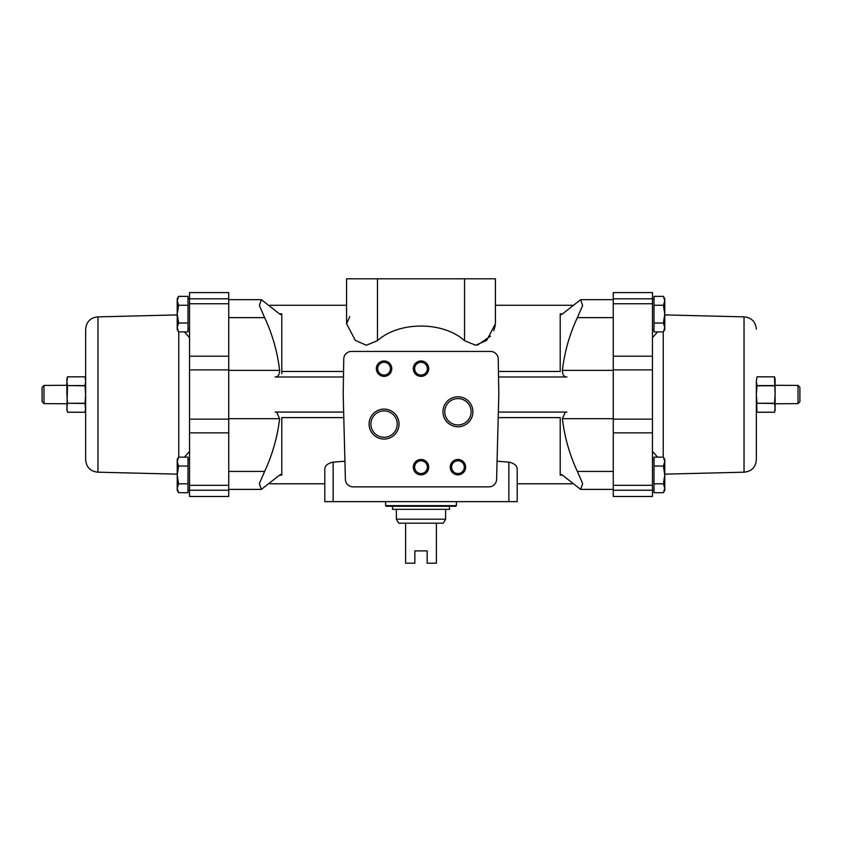 <?xml version="1.0" encoding="UTF-8"?>
<svg xmlns="http://www.w3.org/2000/svg" width="842" height="842" viewBox="0 0 842 842"><rect width="100%" height="100%" fill="white"/><g stroke="black" fill="none" stroke-linecap="round" stroke-linejoin="round"><path stroke-width="1.26" d="M508.852 501.643L508.852 462.121L497.075 461.205L508.852 462.121C514.325 463.363 517.114 465.679 517.198 469.068L517.198 501.643L333.148 501.643L333.148 462.121L344.925 461.205L333.148 462.121C327.696 463.353 324.917 465.668 324.802 469.068L324.802 501.643L324.802 483.792L269.661 483.792M279.512 475.172L281.786 475.172L281.786 417.6L343.789 417.6M562.488 475.172L560.214 475.172L560.214 417.6L498.211 417.6M377.458 340.715L377.458 278.797L495.422 278.797L495.422 323.781L486.687 340.368L475.719 345.241L464.542 340.715C443.334 321.16 398.634 321.202 377.458 340.715L366.291 345.241L355.313 340.368L346.578 323.781L349.788 316.613M477.561 345.073L490.549 336.137M493.77 330.695L495.307 325.496M498.443 371.459L560.214 371.459L560.214 313.887C560.383 314.95 561.267 314.855 562.877 313.603L580.633 299.668L582.622 305.541L577.359 317.634C569.539 334.421 564.54 351.998 562.382 370.364C562.509 374.785 564.014 376.995 566.898 376.984L498.527 376.984M228.75 299.668L261.367 299.668L279.123 313.603C280.733 314.855 281.617 314.95 281.786 313.887L281.786 373.722M178.767 457.153L178.767 331.906M184.43 331.906L189.534 337.663M189.534 451.396L184.419 457.153M187.998 314.129L187.998 331.906L178.599 331.906L177.22 327.464L178.599 323.023L177.22 314.129L178.599 305.246L187.998 305.246L187.998 314.129M178.599 305.246L177.22 300.805L178.599 296.363L187.998 296.363L187.998 305.246M187.998 474.93L187.998 492.696L178.599 492.696L177.22 488.255L178.599 483.813L177.22 474.93L178.599 466.036L187.998 466.036L187.998 474.93M178.599 466.036L177.22 461.595L178.599 457.153L187.998 457.153L187.998 466.036M654.002 323.023L654.002 331.906L663.401 331.906L664.78 327.464L663.401 323.023L664.78 314.129L663.401 305.246L654.002 305.246L654.002 323.023L663.401 323.023M663.401 305.246L664.78 300.805L663.401 296.363L654.002 296.363L654.002 305.246M654.002 483.813L654.002 492.696L663.401 492.696L664.78 488.255L663.401 483.813L664.78 474.93L663.401 466.036L654.002 466.036L654.002 483.813L663.401 483.813M663.401 466.036L664.78 461.595L663.401 457.153L654.002 457.153L654.002 466.036M652.466 451.396L657.581 457.153M657.57 331.906L652.466 337.663M663.233 457.153L663.233 331.906M66.876 403.76L43.984 403.634L42.1 401.708L43.984 403.634L43.984 385.425L42.1 387.352L43.984 385.425L66.876 385.299M42.1 401.708L42.1 387.352M799.9 401.708L798.016 403.634L799.9 401.708L799.9 387.352L798.016 385.425L799.9 387.352M775.124 403.76L798.016 403.634L798.016 385.425L775.124 385.299M85.652 407.854L85.031 412.222L85.652 409.917L85.031 403.265L67.497 403.265L66.876 394.53L66.876 379.142L67.497 376.827L85.031 376.827L85.652 381.205L85.031 385.573L67.497 385.573L66.876 381.205L67.497 376.827L85.031 376.827L85.652 379.142M85.031 385.573L85.652 394.53L85.031 403.265M85.031 385.794L67.497 385.573M85.031 403.486L67.497 403.265M67.497 403.486L66.876 407.854L67.497 412.222L85.031 412.233L67.497 412.233L66.876 409.917L67.497 385.794M775.124 407.854L774.503 403.486L775.124 394.53L774.503 376.827L756.969 376.827L756.348 381.205L756.969 376.827L774.503 376.827L775.124 379.142L775.124 409.917L774.503 412.233L775.124 407.854M756.348 409.917L756.969 412.233L774.503 412.233L756.969 412.233L756.348 394.53L756.969 403.265L774.503 403.265M774.503 403.486L756.969 403.265M774.503 385.573L756.969 385.573L756.348 394.53L756.348 381.205L756.969 385.573M774.503 385.794L756.969 385.794M756.969 403.486L756.348 407.854L756.348 459.879L756.348 381.205M228.75 490.244L189.534 490.244L189.534 496.475L228.75 496.475L228.75 292.584L189.534 292.584L189.534 356.198L228.75 356.198M228.75 369.901L189.534 369.901L189.534 356.198M281.175 314.624L281.786 313.887L279.512 313.887M261.367 299.668L259.378 305.541L264.641 317.634C272.461 334.421 277.46 351.998 279.618 370.364C279.491 374.785 277.986 376.995 275.102 376.984L343.473 376.984M613.25 418.695L562.382 418.695C564.529 436.935 569.529 454.512 577.359 471.425L582.622 483.508L580.633 489.391L562.877 475.456C561.267 474.204 560.383 474.109 560.214 475.172L560.825 474.425M562.382 418.695L565.171 412.443M228.75 418.695L279.618 418.695L276.829 412.443M279.618 418.695C277.471 436.935 272.471 454.512 264.641 471.425L259.378 483.508L261.367 489.391L279.123 475.456C280.733 474.204 281.617 474.109 281.786 475.172L281.175 474.425M560.825 314.624L560.214 313.887L562.488 313.887M613.25 471.425L577.359 471.425M613.25 317.634L577.359 317.634M613.25 419.148L613.25 292.584L652.466 292.584L652.466 496.475L613.25 496.475L613.25 419.158L652.466 419.158M613.25 356.198L652.466 356.198M613.25 432.862L652.466 432.862M228.75 471.425L264.641 471.425M228.75 317.634L264.641 317.634M228.75 432.862L189.534 432.862L189.534 369.912M189.534 490.244L189.534 432.862M377.458 278.797L346.578 278.797L346.578 323.781M464.542 278.797L464.542 340.715M756.348 459.879C755.621 467.352 751.517 471.457 744.033 472.194L744.033 316.866C751.517 317.602 755.621 321.707 756.348 329.18M177.22 474.151L97.967 472.183L97.967 316.876L177.22 314.908M97.967 472.183C90.483 471.457 86.379 467.352 85.652 459.879L85.652 329.18C86.379 321.707 90.483 317.602 97.967 316.876M663.401 457.153L664.78 461.595L664.78 459.532L663.401 457.153M663.401 492.696L664.78 490.318L664.78 461.595M663.401 296.363L664.78 300.805L664.78 298.742L663.401 296.363M663.401 331.906L664.78 329.527L664.78 300.805M178.599 483.813L187.998 483.813M178.599 457.153L177.22 461.595L177.22 459.532L178.599 457.153M178.599 323.023L187.998 323.023M178.599 296.363L177.22 300.805L177.22 298.742L178.599 296.363M178.599 492.696L177.22 490.318L177.22 461.595M178.599 331.906L177.22 329.527L177.22 300.805M333.148 501.643L324.802 501.643M517.198 501.643L517.198 483.792L572.339 483.792M498.243 359.008A7.694 7.694 0 0 0 490.549 351.44L351.451 351.44A7.694 7.694 0 0 0 343.757 359.008L343.189 394.53L345.399 479.372A7.694 7.694 0 0 0 353.082 486.865L488.918 486.865A7.694 7.694 0 0 0 496.601 479.372L498.811 394.53L498.243 359.008M399.034 424.073A14.967 14.967 0 0 1 376.574 437.04A14.967 14.967 0 0 1 376.574 411.117A14.967 14.967 0 0 1 399.034 424.073M472.909 411.77A14.967 14.967 0 0 1 450.449 424.736A14.967 14.967 0 0 1 450.449 398.803A14.967 14.967 0 0 1 472.909 411.77M428.694 467.173A7.694 7.694 0 0 1 417.148 473.835A7.694 7.694 0 0 1 417.148 460.511A7.694 7.694 0 0 1 428.694 467.173M428.694 368.67A7.694 7.694 0 0 1 417.148 375.343A7.694 7.694 0 0 1 417.148 362.007A7.694 7.694 0 0 1 428.694 368.67M391.762 368.67A7.694 7.694 0 0 1 380.216 375.343A7.694 7.694 0 0 1 380.216 362.007A7.694 7.694 0 0 1 391.762 368.67M465.626 467.173A7.694 7.694 0 0 1 454.091 473.835A7.694 7.694 0 0 1 454.091 460.511A7.694 7.694 0 0 1 465.626 467.173M464.3 467.173A6.357 6.357 0 0 1 454.754 472.678A6.357 6.357 0 0 1 454.754 461.658A6.357 6.357 0 0 1 464.3 467.173M390.425 368.67A6.357 6.357 0 0 1 380.879 374.185A6.357 6.357 0 0 1 380.879 363.165A6.357 6.357 0 0 1 390.425 368.67M427.357 368.67A6.357 6.357 0 0 1 417.821 374.185A6.357 6.357 0 0 1 417.821 363.165A6.357 6.357 0 0 1 427.357 368.67M427.357 467.173A6.357 6.357 0 0 1 417.821 472.678A6.357 6.357 0 0 1 417.821 461.658A6.357 6.357 0 0 1 427.357 467.173M471.12 411.77A13.188 13.188 0 0 1 451.344 423.179A13.188 13.188 0 0 1 451.344 400.35A13.188 13.188 0 0 1 471.12 411.77M397.245 424.073A13.188 13.188 0 0 1 377.469 435.493A13.188 13.188 0 0 1 377.469 412.664A13.188 13.188 0 0 1 397.245 424.073M445.628 519.188L396.372 519.188L398.687 523.187L405.612 523.187L405.612 563.203L414.843 563.203L414.843 550.889L427.157 550.889L427.157 563.203L436.388 563.203L436.388 523.187L443.313 523.187L445.628 519.188L445.628 509.336M405.612 523.187L436.388 523.187M456.396 501.643L456.396 505.642L385.604 505.642L386.215 506.263L421 506.263L392.53 506.263L392.53 509.336L449.47 509.336L449.47 506.263M421 506.263L455.785 506.263L456.396 505.642M281.786 371.459L343.557 371.459M498.359 412.075L566.898 412.075M343.641 412.075L275.102 412.075M613.25 370.364L562.382 370.364M613.25 490.244L652.466 490.244M613.25 485.308L652.466 485.308M613.25 303.752L652.466 303.752M613.25 298.815L652.466 298.815M228.75 370.364L279.618 370.364M228.75 485.308L189.534 485.308M228.75 298.815L189.534 298.815M228.75 303.752L189.534 303.752M572.339 305.267L495.422 305.267M346.578 305.267L269.661 305.267M613.25 489.391L580.675 489.391M613.25 299.668L580.633 299.668M613.25 369.901L652.466 369.901M228.75 489.391L261.325 489.391M228.75 419.158L189.534 419.158M744.033 316.866L664.78 314.908M744.033 472.194L664.78 474.151M654.002 298.742L652.466 298.742M654.002 329.527L652.466 329.527M654.002 459.532L652.466 459.532M654.002 490.318L652.466 490.318M189.534 298.742L187.998 298.742M189.534 329.527L187.998 329.527M189.534 459.532L187.998 459.532M189.534 490.318L187.998 490.318M385.604 505.642L385.604 501.643M396.372 519.188L396.372 509.336"/></g></svg>
